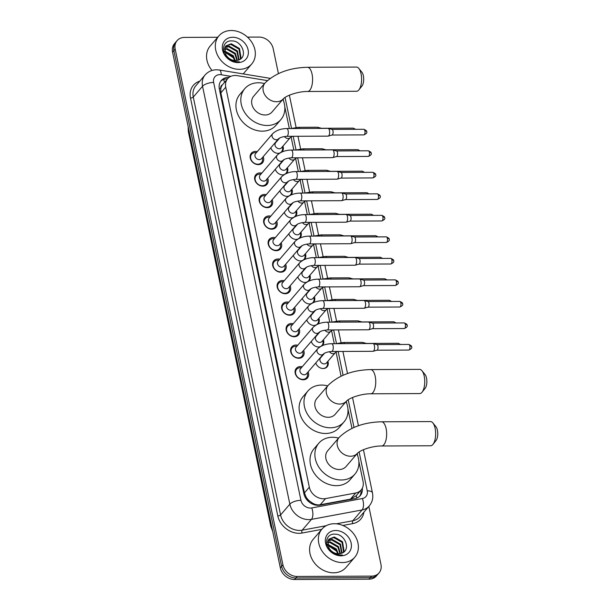 <?xml version="1.0" encoding="UTF-8"?>
<svg xmlns="http://www.w3.org/2000/svg" width="610" height="610" viewBox="0 0 610 610"><rect width="100%" height="100%" fill="white"/><g stroke="black" fill="none" stroke-linecap="round" stroke-linejoin="round"><path stroke-width="0.91" d="M321.584 356.171A6.916 5.643 -139.4 0 1 321.973 356.24M327.883 361.311A6.916 5.643 -139.4 0 1 327.135 366.816A6.916 5.643 -139.4 0 1 323.186 368.531A6.916 5.643 -139.4 0 1 315.774 362.942M317.086 334.661A6.916 5.643 -139.4 0 1 317.482 334.73M323.384 339.793A6.916 5.643 -139.4 0 1 322.644 345.306A6.916 5.643 -139.4 0 1 322.301 345.656M319.991 346.869A6.916 5.643 -139.4 0 1 318.694 347.014A6.916 5.643 -139.4 0 1 311.275 341.432M312.594 313.143A6.916 5.643 -139.4 0 1 312.983 313.212M318.893 318.275A6.916 5.643 -139.4 0 1 318.145 323.788A6.916 5.643 -139.4 0 1 317.802 324.146M315.5 325.351A6.916 5.643 -139.4 0 1 314.196 325.496A6.916 5.643 -139.4 0 1 306.784 319.914M308.096 291.626A6.916 5.643 -139.4 0 1 308.492 291.694M314.394 296.757A6.916 5.643 -139.4 0 1 313.654 302.27A6.916 5.643 -139.4 0 1 313.311 302.629M311.001 303.833A6.916 5.643 -139.4 0 1 309.705 303.986A6.916 5.643 -139.4 0 1 302.285 298.397M303.605 270.108A6.916 5.643 -139.4 0 1 303.993 270.177M309.903 275.247A6.916 5.643 -139.4 0 1 309.156 280.752A6.916 5.643 -139.4 0 1 308.812 281.111M306.51 282.323A6.916 5.643 -139.4 0 1 305.206 282.468A6.916 5.643 -139.4 0 1 297.794 276.879M299.106 248.598A6.916 5.643 -139.4 0 1 299.502 248.666M305.404 253.729A6.916 5.643 -139.4 0 1 304.664 259.242A6.916 5.643 -139.4 0 1 304.321 259.593M302.011 260.805A6.916 5.643 -139.4 0 1 300.715 260.95A6.916 5.643 -139.4 0 1 293.296 255.369M294.615 227.08A6.916 5.643 -139.4 0 1 295.004 227.149M300.913 232.212A6.916 5.643 -139.4 0 1 300.166 237.725A6.916 5.643 -139.4 0 1 299.823 238.083M297.52 239.288A6.916 5.643 -139.4 0 1 296.216 239.433A6.916 5.643 -139.4 0 1 288.804 233.851M290.116 205.562A6.916 5.643 -139.4 0 1 290.512 205.631M296.414 210.694A6.916 5.643 -139.4 0 1 295.675 216.207A6.916 5.643 -139.4 0 1 295.332 216.565M293.021 217.77A6.916 5.643 -139.4 0 1 291.725 217.922A6.916 5.643 -139.4 0 1 284.306 212.333M285.625 184.045A6.916 5.643 -139.4 0 1 286.014 184.113M291.923 189.184A6.916 5.643 -139.4 0 1 291.176 194.689A6.916 5.643 -139.4 0 1 290.833 195.047M288.53 196.26A6.916 5.643 -139.4 0 1 287.226 196.405A6.916 5.643 -139.4 0 1 279.815 190.816M281.126 162.527A6.916 5.643 -139.4 0 1 281.523 162.603M287.424 167.666A6.916 5.643 -139.4 0 1 286.685 173.179A6.916 5.643 -139.4 0 1 286.342 173.53M284.031 174.742A6.916 5.643 -139.4 0 1 282.735 174.887A6.916 5.643 -139.4 0 1 275.316 169.305M276.635 141.017A6.916 5.643 -139.4 0 1 277.024 141.085M282.933 146.148A6.916 5.643 -139.4 0 1 282.186 151.661A6.916 5.643 -139.4 0 1 281.843 152.02M279.54 153.224A6.916 5.643 -139.4 0 1 278.236 153.369A6.916 5.643 -139.4 0 1 270.825 147.788M308.134 371.841A7.358 6.001 -139.4 0 1 307.448 377.964A7.358 6.001 -139.4 0 1 303.246 379.786A7.358 6.001 -139.4 0 1 296.178 375.638A7.358 6.001 -139.4 0 1 296.285 368.387A7.358 6.001 -139.4 0 1 300.486 366.564A7.358 6.001 -139.4 0 1 302.232 366.778M303.643 350.323A7.358 6.001 -139.4 0 1 302.957 356.446A7.358 6.001 -139.4 0 1 298.755 358.268A7.358 6.001 -139.4 0 1 291.679 354.128A7.358 6.001 -139.4 0 1 291.793 346.869A7.358 6.001 -139.4 0 1 295.995 345.046A7.358 6.001 -139.4 0 1 297.741 345.26M299.144 328.813A7.358 6.001 -139.4 0 1 298.458 334.936A7.358 6.001 -139.4 0 1 294.256 336.75A7.358 6.001 -139.4 0 1 287.188 332.61A7.358 6.001 -139.4 0 1 287.295 325.351A7.358 6.001 -139.4 0 1 291.496 323.529A7.358 6.001 -139.4 0 1 293.242 323.742M294.653 307.295A7.358 6.001 -139.4 0 1 293.967 313.418A7.358 6.001 -139.4 0 1 289.765 315.24A7.358 6.001 -139.4 0 1 282.689 311.092A7.358 6.001 -139.4 0 1 282.804 303.833A7.358 6.001 -139.4 0 1 287.005 302.019A7.358 6.001 -139.4 0 1 288.751 302.224M290.154 285.777A7.358 6.001 -139.4 0 1 289.468 291.9A7.358 6.001 -139.4 0 1 285.267 293.723A7.358 6.001 -139.4 0 1 278.198 289.575A7.358 6.001 -139.4 0 1 278.305 282.323A7.358 6.001 -139.4 0 1 282.506 280.501A7.358 6.001 -139.4 0 1 284.252 280.714M285.663 264.26A7.358 6.001 -139.4 0 1 284.977 270.382A7.358 6.001 -139.4 0 1 280.775 272.205A7.358 6.001 -139.4 0 1 273.699 268.065A7.358 6.001 -139.4 0 1 273.814 260.805A7.358 6.001 -139.4 0 1 278.015 258.983A7.358 6.001 -139.4 0 1 279.761 259.197M281.164 242.742A7.358 6.001 -139.4 0 1 280.478 248.872A7.358 6.001 -139.4 0 1 276.277 250.687A7.358 6.001 -139.4 0 1 269.208 246.547A7.358 6.001 -139.4 0 1 269.315 239.288A7.358 6.001 -139.4 0 1 273.516 237.465A7.358 6.001 -139.4 0 1 275.262 237.679M276.673 221.232A7.358 6.001 -139.4 0 1 275.987 227.355A7.358 6.001 -139.4 0 1 271.785 229.177A7.358 6.001 -139.4 0 1 264.709 225.029A7.358 6.001 -139.4 0 1 264.824 217.77A7.358 6.001 -139.4 0 1 269.025 215.955A7.358 6.001 -139.4 0 1 270.771 216.161M272.174 199.714A7.358 6.001 -139.4 0 1 271.488 205.837A7.358 6.001 -139.4 0 1 267.287 207.659A7.358 6.001 -139.4 0 1 260.218 203.511A7.358 6.001 -139.4 0 1 260.325 196.26A7.358 6.001 -139.4 0 1 264.526 194.438A7.358 6.001 -139.4 0 1 266.273 194.651M267.683 178.196A7.358 6.001 -139.4 0 1 266.997 184.319A7.358 6.001 -139.4 0 1 262.796 186.141A7.358 6.001 -139.4 0 1 255.72 182.001A7.358 6.001 -139.4 0 1 255.834 174.742A7.358 6.001 -139.4 0 1 260.035 172.92A7.358 6.001 -139.4 0 1 261.781 173.133M263.185 156.678A7.358 6.001 -139.4 0 1 262.498 162.809A7.358 6.001 -139.4 0 1 258.297 164.624A7.358 6.001 -139.4 0 1 251.228 160.483A7.358 6.001 -139.4 0 1 251.335 153.224A7.358 6.001 -139.4 0 1 255.537 151.402A7.358 6.001 -139.4 0 1 257.283 151.615M267.355 80.596L237.16 75.64A12.962 10.584 40.6 0 0 235.086 75.472A12.962 10.584 40.6 0 0 227.683 78.682A12.962 10.584 40.6 0 0 225.753 87.177L309.323 487.192A12.962 10.584 40.6 0 0 325.526 498.599L355.744 492.979A12.962 10.584 40.6 0 0 361.143 489.96A12.962 10.584 40.6 0 0 363.064 481.465L358.848 461.29M309.285 500.825A12.962 10.584 -139.4 0 1 306.098 497.058L306.144 497.257A4.323 3.53 40.6 0 0 309.285 500.825L312.175 502.907C314.806 504.569 317.49 505.187 320.235 504.76L350.46 499.14L356.126 495.808L361.143 489.96M227.683 78.682L222.391 84.881A4.323 3.53 40.6 0 0 220.744 88.473A12.962 5.139 168.2 0 0 219.242 88.526M220.744 88.473L220.789 88.679A12.962 10.584 -139.4 0 1 222.391 84.881M220.789 88.679L220.866 92.88L304.436 492.888L306.098 497.058M357.704 455.777L357.231 453.512M351.97 428.327L347.944 409.089M346.793 403.584L346.32 401.319M341.059 376.134L336.049 352.123M334.288 343.697L331.55 330.612M329.789 322.179L327.059 309.095M325.298 300.661L322.56 287.577M320.799 279.144L318.069 266.059M316.308 257.633L313.57 244.549M311.809 236.116L309.079 223.031M307.318 214.598L304.581 201.513M302.819 193.08L300.089 179.996M298.328 171.562L295.591 158.486M293.829 150.052L291.1 136.968M289.338 128.535L284.794 106.78M283.642 101.275L283.17 99.003M368.837 506.437L380.953 564.425A12.962 10.584 -139.4 0 1 379.031 572.927A12.962 10.584 -139.4 0 1 371.627 576.13L297.131 576.465L295.827 577.983A12.962 10.584 -139.4 0 1 281.637 566.385L173.888 50.622A12.962 10.584 -139.4 0 1 175.81 42.128A12.962 10.584 -139.4 0 0 173.888 50.622L281.637 566.385A12.962 10.584 -139.4 0 0 295.827 577.983L370.323 577.647L295.827 577.983L294.531 579.5A12.962 10.584 -139.4 0 1 280.333 567.902L172.584 52.14A12.962 10.584 -139.4 0 1 174.506 43.645L177.113 40.611A12.962 10.584 -139.4 0 1 184.517 37.408L217.724 37.256M379.031 572.927L377.727 574.437A12.962 10.584 -139.4 0 1 370.323 577.647A12.962 10.584 -139.4 0 0 377.727 574.437L376.423 575.954A12.962 10.584 -139.4 0 1 369.019 579.164L294.531 579.5M229.146 77.325A12.962 10.584 40.6 0 0 228.666 77.317A12.962 10.584 40.6 0 0 221.262 80.528A12.962 10.584 40.6 0 0 219.341 89.022L303.879 493.703A12.962 10.584 40.6 0 0 320.082 505.118L354.837 498.652A12.962 10.584 40.6 0 0 360.236 495.633A12.962 10.584 40.6 0 0 362.325 488.175M220.652 81.321A12.962 10.584 -139.4 0 1 227.362 78.835A12.962 10.584 -139.4 0 1 227.545 78.835M247.477 37.118L259.006 37.073A12.962 10.584 -139.4 0 1 273.204 48.67L278.412 73.589M297.131 576.465A12.962 10.584 -139.4 0 1 282.933 564.868L175.184 49.113A12.962 10.584 -139.4 0 1 177.113 40.611M361.067 490.051A12.962 10.584 -139.4 0 1 359.542 496.349M239.387 69.334A21.609 17.637 -139.4 0 1 218.609 57.165A21.609 17.637 -139.4 0 1 218.937 35.845A21.609 17.637 -139.4 0 1 231.274 30.5A21.609 17.637 -139.4 0 1 252.052 42.669A21.609 17.637 -139.4 0 1 251.724 63.989A21.609 17.637 -139.4 0 1 239.387 69.334M212.028 70.463A21.609 17.637 -139.4 0 1 210.153 46.078L218.937 35.845M238.213 60.138C248.346 57.454 242.307 40.794 232.166 40.939C221.758 39.833 220.324 54.641 230.206 59.948L237.214 61.961L239.295 61.755L237.008 61.793C231.747 61.183 228.003 58.728 225.784 54.443A9.768 7.968 -139.4 0 0 235.536 60.588A9.768 7.968 -139.4 0 0 238.213 60.138M232.685 37.256A14.091 11.498 -139.4 0 1 248.11 49.86A14.091 11.498 -139.4 0 1 237.976 62.578A14.091 11.498 -139.4 0 1 222.551 49.974A14.091 11.498 -139.4 0 1 232.685 37.256M239.936 59.376L240.47 58.293L238.983 49.113L230.74 44.355L225.677 46.192M240.149 59.246L240.988 57.691L239.501 48.51L231.251 43.76L225.929 45.88L224.838 47.778L225.784 54.443M238.647 59.994L236.916 51.522L228.674 46.764L224.899 47.618M239.013 59.849L237.435 50.92L229.185 46.162L225.06 47.229M236.893 60.474L234.85 53.924L226.607 49.174L224.503 49.372M237.374 60.382L235.368 53.322L227.118 48.571L224.564 48.899M234.652 60.55L232.784 56.333L224.648 51.583M235.277 60.588L233.302 55.731L224.549 50.973M224.754 52.033L233.859 58.156M342.431 562.572A21.609 17.637 -139.4 0 1 321.645 550.403A21.609 17.637 -139.4 0 1 321.973 529.083A21.609 17.637 -139.4 0 1 334.318 523.731A21.609 17.637 -139.4 0 1 355.096 535.908A21.609 17.637 -139.4 0 1 354.768 557.227A21.609 17.637 -139.4 0 1 342.431 562.572M354.768 557.227L345.984 567.46A21.609 17.637 -139.4 0 1 333.647 572.805A21.609 17.637 -139.4 0 1 312.869 560.636A21.609 17.637 -139.4 0 1 313.197 539.316L321.973 529.083M341.257 553.377C351.39 550.685 345.351 534.032 335.21 534.177C324.802 533.071 323.361 547.871 333.251 553.186L340.258 555.192L342.34 554.986L340.052 555.024C334.791 554.414 331.047 551.966 328.82 547.681A9.768 7.968 -139.4 0 0 338.58 553.827A9.768 7.968 -139.4 0 0 341.257 553.377M335.729 530.494A14.091 11.498 -139.4 0 1 351.154 543.098A14.091 11.498 -139.4 0 1 341.02 555.817A14.091 11.498 -139.4 0 1 325.595 543.213A14.091 11.498 -139.4 0 1 335.729 530.494M342.98 552.614L343.514 551.524L342.027 542.351L333.777 537.593L328.721 539.423M343.194 552.485L344.032 550.921L342.538 541.749L334.295 536.991L328.965 539.118L327.883 541.017L328.82 547.681M341.691 553.232L339.961 544.753L331.71 540.003L327.944 540.849M342.058 553.079L340.479 544.15L332.229 539.4L328.104 540.468M339.938 553.712L337.894 547.162L329.644 542.404L327.547 542.61M340.418 553.621L338.413 546.56L330.162 541.802L327.6 542.13M337.696 553.788L335.828 549.564L327.692 544.814M338.314 553.819L336.346 548.97L327.585 544.212M327.799 545.271L336.903 551.387M358.817 68.427L361.913 72.247A7.777 3.271 89.7 0 1 363.354 75.731A7.777 3.271 89.7 0 1 361.974 86.025L358.916 89.868A12.101 5.086 -90.3 0 0 361.059 73.856A12.101 5.086 -90.3 0 0 358.817 68.427A12.101 5.086 -90.3 0 0 356.454 67.062L307.44 67.283A12.101 5.086 89.7 0 1 312.053 74.077A12.101 5.086 89.7 0 1 307.554 91.485L356.56 91.264A12.101 5.086 -90.3 0 0 358.916 89.868M283.398 98.736A12.101 9.874 40.6 0 1 276.49 101.733A12.101 9.874 40.6 0 1 263.238 90.905A12.101 9.874 40.6 0 1 265.037 82.975L253.653 96.243A12.101 9.874 40.6 0 0 253.47 108.183A12.101 9.874 40.6 0 0 265.106 115A12.101 9.874 40.6 0 0 272.014 112.004L283.398 98.736C286.776 95.206 299.037 91.332 307.554 91.485M282.887 99.331A23.767 19.398 -139.4 0 1 280.867 119.598A23.767 19.398 -139.4 0 1 267.294 125.485A23.767 19.398 -139.4 0 1 244.435 112.095A23.767 19.398 -139.4 0 1 244.793 88.641A23.767 19.398 -139.4 0 1 258.373 82.762A23.767 19.398 -139.4 0 1 264.526 83.57M280.867 119.598L275.987 125.286A23.767 19.398 -139.4 0 1 262.414 131.165A23.767 19.398 -139.4 0 1 239.555 117.776A23.767 19.398 -139.4 0 1 239.913 94.329L244.793 88.641M421.975 370.735L425.071 374.555A7.777 3.271 89.7 0 1 426.512 378.04A7.777 3.271 89.7 0 1 425.132 388.341L422.067 392.184A12.101 5.086 -90.3 0 0 424.217 376.164A12.101 5.086 -90.3 0 0 421.975 370.735A12.101 5.086 -90.3 0 0 419.604 369.37L370.598 369.591A12.101 5.086 89.7 0 1 375.211 376.385A12.101 5.086 89.7 0 1 370.705 393.793L419.718 393.572A12.101 5.086 -90.3 0 0 422.067 392.184M346.556 401.045A12.101 9.874 40.6 0 1 339.64 404.041A12.101 9.874 40.6 0 1 326.396 393.214A12.101 9.874 40.6 0 1 328.188 385.284L316.803 398.551A12.101 9.874 40.6 0 0 316.62 410.492A12.101 9.874 40.6 0 0 328.256 417.309A12.101 9.874 40.6 0 0 335.172 414.312L346.556 401.045C349.934 397.514 362.195 393.648 370.705 393.793M346.045 401.639A23.767 19.398 -139.4 0 1 344.025 421.914A23.767 19.398 -139.4 0 1 330.452 427.793A23.767 19.398 -139.4 0 1 307.592 414.404A23.767 19.398 -139.4 0 1 307.951 390.957A23.767 19.398 -139.4 0 1 321.523 385.07A23.767 19.398 -139.4 0 1 327.677 385.886M344.025 421.914L339.145 427.595A23.767 19.398 -139.4 0 1 325.572 433.481A23.767 19.398 -139.4 0 1 302.712 420.092A23.767 19.398 -139.4 0 1 303.071 396.637L307.951 390.957M432.879 422.936L435.975 426.748A7.777 3.271 89.7 0 1 437.416 430.241A7.777 3.271 89.7 0 1 436.036 440.534L432.97 444.377A12.101 5.086 -90.3 0 0 435.121 428.365A12.101 5.086 -90.3 0 0 432.879 422.936A12.101 5.086 -90.3 0 0 430.515 421.571L381.502 421.792A12.101 5.086 89.7 0 1 386.115 428.586A12.101 5.086 89.7 0 1 381.616 445.986L430.622 445.765A12.101 5.086 -90.3 0 0 432.97 444.377M357.46 453.245A12.101 9.874 40.6 0 1 350.552 456.242A12.101 9.874 40.6 0 1 337.299 445.414A12.101 9.874 40.6 0 1 339.091 437.484L327.707 450.752A12.101 9.874 40.6 0 0 327.524 462.685A12.101 9.874 40.6 0 0 339.168 469.502A12.101 9.874 40.6 0 0 346.076 466.513L357.46 453.245C360.838 449.715 373.099 445.841 381.616 445.986M356.949 453.84A23.767 19.398 -139.4 0 1 354.928 474.107A23.767 19.398 -139.4 0 1 341.356 479.994A23.767 19.398 -139.4 0 1 318.496 466.604A23.767 19.398 -139.4 0 1 318.855 443.15A23.767 19.398 -139.4 0 1 332.427 437.271A23.767 19.398 -139.4 0 1 338.58 438.079M354.928 474.107L350.048 479.796A23.767 19.398 -139.4 0 1 336.476 485.674A23.767 19.398 -139.4 0 1 313.616 472.285A23.767 19.398 -139.4 0 1 313.975 448.838L318.855 443.15M255.704 152.576A6.481 5.292 40.6 0 0 255.544 152.569A6.481 5.292 40.6 0 0 255.376 152.569A6.481 5.292 40.6 0 0 251.671 154.17A6.481 5.292 40.6 0 0 251.579 160.567A6.481 5.292 40.6 0 0 257.809 164.22A6.481 5.292 40.6 0 0 261.515 162.618A6.481 5.292 40.6 0 0 262.506 158.547L262.353 157.654M255.59 153.59A3.889 3.172 40.6 0 0 255.537 157.426A3.889 3.172 40.6 0 0 259.273 159.614A3.889 3.172 40.6 0 0 261.499 158.653L278.541 138.79A3.889 3.172 40.6 0 1 276.315 139.759A3.889 3.172 40.6 0 1 272.113 136.495A3.889 3.172 40.6 0 1 272.639 133.727L255.59 153.59M286.7 136.327A3.889 1.639 89.7 0 0 288.187 130.952A3.889 1.639 89.7 0 0 288.149 130.731A3.889 1.639 89.7 0 0 286.662 128.55L327.989 128.359A3.889 1.639 89.7 0 1 328.18 128.382A3.889 1.639 89.7 0 1 329.469 130.548A3.889 1.639 89.7 0 1 328.737 135.748A3.889 1.639 89.7 0 1 328.21 136.114A3.889 1.639 89.7 0 1 328.02 136.137L286.7 136.327C282.743 136.663 280.02 137.486 278.541 138.79M331.916 129.427A2.806 1.182 89.7 0 1 332.053 129.442A2.806 1.182 89.7 0 1 332.984 130.998A2.806 1.182 89.7 0 1 332.458 134.757A2.806 1.182 89.7 0 1 332.076 135.024A2.806 1.182 89.7 0 1 331.939 135.039M260.203 174.094A6.481 5.292 40.6 0 0 260.035 174.086A6.481 5.292 40.6 0 0 259.868 174.086A6.481 5.292 40.6 0 0 256.169 175.688A6.481 5.292 40.6 0 0 256.07 182.085A6.481 5.292 40.6 0 0 262.308 185.737A6.481 5.292 40.6 0 0 266.006 184.128A6.481 5.292 40.6 0 0 267.005 180.064L266.844 179.172M260.089 175.1A3.889 3.172 40.6 0 0 260.028 178.944A3.889 3.172 40.6 0 0 263.772 181.132A3.889 3.172 40.6 0 0 265.99 180.171L283.032 160.308A3.889 3.172 40.6 0 1 280.813 161.269A3.889 3.172 40.6 0 1 276.604 158.013A3.889 3.172 40.6 0 1 277.131 155.245L260.089 175.1M291.191 157.837A3.889 1.639 89.7 0 0 292.686 152.47A3.889 1.639 89.7 0 0 292.64 152.248A3.889 1.639 89.7 0 0 291.161 150.06L332.481 149.877A3.889 1.639 89.7 0 1 332.671 149.9A3.889 1.639 89.7 0 1 333.967 152.058A3.889 1.639 89.7 0 1 333.228 157.258A3.889 1.639 89.7 0 1 332.709 157.624A3.889 1.639 89.7 0 1 332.519 157.654L291.191 157.837C287.234 158.181 284.512 159.004 283.032 160.308M336.407 150.937A2.806 1.182 89.7 0 1 336.545 150.96A2.806 1.182 89.7 0 1 337.475 152.515A2.806 1.182 89.7 0 1 336.949 156.274A2.806 1.182 89.7 0 1 336.567 156.534A2.806 1.182 89.7 0 1 336.438 156.556M264.694 195.612A6.481 5.292 40.6 0 0 264.534 195.604A6.481 5.292 40.6 0 0 264.366 195.604A6.481 5.292 40.6 0 0 260.661 197.205A6.481 5.292 40.6 0 0 260.569 203.603A6.481 5.292 40.6 0 0 266.799 207.255A6.481 5.292 40.6 0 0 270.504 205.646A6.481 5.292 40.6 0 0 271.496 201.582L271.343 200.69M264.58 196.618A3.889 3.172 40.6 0 0 264.526 200.454A3.889 3.172 40.6 0 0 268.263 202.65A3.889 3.172 40.6 0 0 270.489 201.689L287.531 181.826A3.889 3.172 40.6 0 1 285.305 182.786A3.889 3.172 40.6 0 1 281.103 179.531A3.889 3.172 40.6 0 1 281.629 176.763L264.58 196.618M295.69 179.355A3.889 1.639 89.7 0 0 297.177 173.987A3.889 1.639 89.7 0 0 297.139 173.758A3.889 1.639 89.7 0 0 295.652 171.578L336.979 171.395A3.889 1.639 89.7 0 1 337.17 171.418A3.889 1.639 89.7 0 1 338.458 173.575A3.889 1.639 89.7 0 1 337.726 178.776A3.889 1.639 89.7 0 1 337.2 179.142A3.889 1.639 89.7 0 1 337.01 179.172L295.69 179.355C291.733 179.698 289.01 180.514 287.531 181.826M340.906 172.455A2.806 1.182 89.7 0 1 341.043 172.47A2.806 1.182 89.7 0 1 341.974 174.033A2.806 1.182 89.7 0 1 341.447 177.784A2.806 1.182 89.7 0 1 341.066 178.051A2.806 1.182 89.7 0 1 340.929 178.074M269.193 217.122A6.481 5.292 40.6 0 0 269.025 217.122A6.481 5.292 40.6 0 0 268.858 217.114A6.481 5.292 40.6 0 0 265.159 218.723A6.481 5.292 40.6 0 0 265.06 225.113A6.481 5.292 40.6 0 0 271.298 228.765A6.481 5.292 40.6 0 0 274.996 227.164A6.481 5.292 40.6 0 0 275.994 223.1L275.834 222.208M269.079 218.136A3.889 3.172 40.6 0 0 269.018 221.971A3.889 3.172 40.6 0 0 272.762 224.167A3.889 3.172 40.6 0 0 274.98 223.199L292.022 203.344A3.889 3.172 40.6 0 1 289.803 204.304A3.889 3.172 40.6 0 1 285.594 201.041A3.889 3.172 40.6 0 1 286.12 198.273L269.079 218.136M300.181 200.873A3.889 1.639 89.7 0 0 301.675 195.497A3.889 1.639 89.7 0 0 301.63 195.276A3.889 1.639 89.7 0 0 300.15 193.095L341.47 192.905A3.889 1.639 89.7 0 1 341.661 192.935A3.889 1.639 89.7 0 1 342.957 195.093A3.889 1.639 89.7 0 1 342.218 200.293A3.889 1.639 89.7 0 1 341.699 200.66A3.889 1.639 89.7 0 1 341.508 200.69L300.181 200.873C296.224 201.208 293.502 202.032 292.022 203.344M345.397 193.972A2.806 1.182 89.7 0 1 345.534 193.988A2.806 1.182 89.7 0 1 346.465 195.551A2.806 1.182 89.7 0 1 345.939 199.302A2.806 1.182 89.7 0 1 345.557 199.569A2.806 1.182 89.7 0 1 345.428 199.592M273.684 238.64A6.481 5.292 40.6 0 0 273.524 238.632A6.481 5.292 40.6 0 0 273.356 238.632A6.481 5.292 40.6 0 0 269.65 240.233A6.481 5.292 40.6 0 0 269.559 246.631A6.481 5.292 40.6 0 0 275.789 250.283A6.481 5.292 40.6 0 0 279.494 248.682A6.481 5.292 40.6 0 0 280.486 244.61L280.333 243.718M273.57 239.654A3.889 3.172 40.6 0 0 273.516 243.489A3.889 3.172 40.6 0 0 277.253 245.677A3.889 3.172 40.6 0 0 279.479 244.717L296.521 224.861A3.889 3.172 40.6 0 1 294.294 225.822A3.889 3.172 40.6 0 1 290.093 222.558A3.889 3.172 40.6 0 1 290.619 219.791L273.57 239.654M304.68 222.391A3.889 1.639 89.7 0 0 306.167 217.015A3.889 1.639 89.7 0 0 306.128 216.794A3.889 1.639 89.7 0 0 304.642 214.613L345.969 214.423A3.889 1.639 89.7 0 1 346.16 214.445A3.889 1.639 89.7 0 1 347.448 216.611A3.889 1.639 89.7 0 1 346.716 221.811A3.889 1.639 89.7 0 1 346.19 222.177A3.889 1.639 89.7 0 1 346 222.2L304.68 222.391C300.722 222.726 298 223.55 296.521 224.861M349.896 215.49A2.806 1.182 89.7 0 1 350.033 215.505A2.806 1.182 89.7 0 1 350.963 217.061A2.806 1.182 89.7 0 1 350.437 220.82A2.806 1.182 89.7 0 1 350.056 221.087A2.806 1.182 89.7 0 1 349.919 221.102M278.183 260.157A6.481 5.292 40.6 0 0 278.015 260.15A6.481 5.292 40.6 0 0 277.847 260.15A6.481 5.292 40.6 0 0 274.149 261.751A6.481 5.292 40.6 0 0 274.05 268.148A6.481 5.292 40.6 0 0 280.287 271.801A6.481 5.292 40.6 0 0 283.986 270.192A6.481 5.292 40.6 0 0 284.984 266.128L284.824 265.236M278.068 261.164A3.889 3.172 40.6 0 0 278.007 265.007A3.889 3.172 40.6 0 0 281.751 267.195A3.889 3.172 40.6 0 0 283.97 266.235L301.012 246.371A3.889 3.172 40.6 0 1 298.793 247.332A3.889 3.172 40.6 0 1 294.584 244.076A3.889 3.172 40.6 0 1 295.11 241.308L278.068 261.164M309.171 243.901A3.889 1.639 89.7 0 0 310.665 238.533A3.889 1.639 89.7 0 0 310.62 238.312A3.889 1.639 89.7 0 0 309.14 236.123L350.46 235.94A3.889 1.639 89.7 0 1 350.651 235.963A3.889 1.639 89.7 0 1 351.947 238.121A3.889 1.639 89.7 0 1 351.207 243.321A3.889 1.639 89.7 0 1 350.689 243.695A3.889 1.639 89.7 0 1 350.498 243.718L309.171 243.901C305.213 244.244 302.491 245.067 301.012 246.371M354.387 237A2.806 1.182 89.7 0 1 354.524 237.023A2.806 1.182 89.7 0 1 355.455 238.579A2.806 1.182 89.7 0 1 354.928 242.338A2.806 1.182 89.7 0 1 354.547 242.597A2.806 1.182 89.7 0 1 354.418 242.62M282.674 281.675A6.481 5.292 40.6 0 0 282.514 281.667A6.481 5.292 40.6 0 0 282.346 281.667A6.481 5.292 40.6 0 0 278.64 283.269A6.481 5.292 40.6 0 0 278.549 289.666A6.481 5.292 40.6 0 0 284.779 293.318A6.481 5.292 40.6 0 0 288.484 291.71A6.481 5.292 40.6 0 0 289.475 287.645L289.323 286.753M282.56 282.682A3.889 3.172 40.6 0 0 282.506 286.517A3.889 3.172 40.6 0 0 286.242 288.713A3.889 3.172 40.6 0 0 288.469 287.752L305.511 267.889A3.889 3.172 40.6 0 1 303.284 268.85A3.889 3.172 40.6 0 1 299.083 265.594A3.889 3.172 40.6 0 1 299.609 262.826L282.56 282.682M313.67 265.419A3.889 1.639 89.7 0 0 315.156 260.051A3.889 1.639 89.7 0 0 315.118 259.822A3.889 1.639 89.7 0 0 313.631 257.641L354.959 257.458A3.889 1.639 89.7 0 1 355.15 257.481A3.889 1.639 89.7 0 1 356.438 259.639A3.889 1.639 89.7 0 1 355.706 264.839A3.889 1.639 89.7 0 1 355.18 265.205A3.889 1.639 89.7 0 1 354.989 265.236L313.67 265.419C309.712 265.762 306.99 266.585 305.511 267.889M358.886 258.518A2.806 1.182 89.7 0 1 359.023 258.533A2.806 1.182 89.7 0 1 359.953 260.096A2.806 1.182 89.7 0 1 359.427 263.856A2.806 1.182 89.7 0 1 359.046 264.115A2.806 1.182 89.7 0 1 358.909 264.138M287.173 303.185A6.481 5.292 40.6 0 0 287.005 303.185A6.481 5.292 40.6 0 0 286.837 303.178A6.481 5.292 40.6 0 0 283.139 304.786A6.481 5.292 40.6 0 0 283.04 311.176A6.481 5.292 40.6 0 0 289.277 314.829A6.481 5.292 40.6 0 0 292.975 313.227A6.481 5.292 40.6 0 0 293.974 309.163L293.814 308.271M287.058 304.199A3.889 3.172 40.6 0 0 286.997 308.035A3.889 3.172 40.6 0 0 290.741 310.231A3.889 3.172 40.6 0 0 292.96 309.262L310.002 289.407A3.889 3.172 40.6 0 1 307.783 290.368A3.889 3.172 40.6 0 1 303.574 287.104A3.889 3.172 40.6 0 1 304.1 284.336L287.058 304.199M318.161 286.936A3.889 1.639 89.7 0 0 319.655 281.561A3.889 1.639 89.7 0 0 319.61 281.34A3.889 1.639 89.7 0 0 318.13 279.159L359.45 278.968A3.889 1.639 89.7 0 1 359.641 278.999A3.889 1.639 89.7 0 1 360.937 281.157A3.889 1.639 89.7 0 1 360.197 286.357A3.889 1.639 89.7 0 1 359.679 286.723A3.889 1.639 89.7 0 1 359.488 286.753L318.161 286.936C314.203 287.272 311.481 288.095 310.002 289.407M363.377 280.036A2.806 1.182 89.7 0 1 363.514 280.051A2.806 1.182 89.7 0 1 364.444 281.614A2.806 1.182 89.7 0 1 363.918 285.366A2.806 1.182 89.7 0 1 363.537 285.632A2.806 1.182 89.7 0 1 363.4 285.655M291.664 324.703A6.481 5.292 40.6 0 0 291.504 324.695A6.481 5.292 40.6 0 0 291.336 324.695A6.481 5.292 40.6 0 0 287.63 326.297A6.481 5.292 40.6 0 0 287.539 332.694A6.481 5.292 40.6 0 0 293.768 336.346A6.481 5.292 40.6 0 0 297.474 334.745A6.481 5.292 40.6 0 0 298.465 330.673L298.313 329.781M291.549 325.717A3.889 3.172 40.6 0 0 291.496 329.552A3.889 3.172 40.6 0 0 295.232 331.741A3.889 3.172 40.6 0 0 297.459 330.78L314.501 310.925A3.889 3.172 40.6 0 1 312.274 311.885A3.889 3.172 40.6 0 1 308.073 308.622A3.889 3.172 40.6 0 1 308.599 305.854L291.549 325.717M322.659 308.454A3.889 1.639 89.7 0 0 324.146 303.079A3.889 1.639 89.7 0 0 324.108 302.857A3.889 1.639 89.7 0 0 322.621 300.677L363.949 300.486A3.889 1.639 89.7 0 1 364.139 300.517A3.889 1.639 89.7 0 1 365.428 302.674A3.889 1.639 89.7 0 1 364.696 307.875A3.889 1.639 89.7 0 1 364.17 308.241A3.889 1.639 89.7 0 1 363.979 308.263L322.659 308.454C318.702 308.79 315.98 309.613 314.501 310.925M367.876 301.553A2.806 1.182 89.7 0 1 368.013 301.569A2.806 1.182 89.7 0 1 368.943 303.124A2.806 1.182 89.7 0 1 368.409 306.883A2.806 1.182 89.7 0 1 368.036 307.15A2.806 1.182 89.7 0 1 367.899 307.165M296.163 346.221A6.481 5.292 40.6 0 0 295.995 346.213A6.481 5.292 40.6 0 0 295.827 346.213A6.481 5.292 40.6 0 0 292.129 347.814A6.481 5.292 40.6 0 0 292.03 354.212A6.481 5.292 40.6 0 0 298.267 357.864A6.481 5.292 40.6 0 0 301.965 356.263A6.481 5.292 40.6 0 0 302.964 352.191L302.804 351.299M296.048 347.227A3.889 3.172 40.6 0 0 295.987 351.07A3.889 3.172 40.6 0 0 299.731 353.259A3.889 3.172 40.6 0 0 301.95 352.298L318.992 332.435A3.889 3.172 40.6 0 1 316.773 333.403A3.889 3.172 40.6 0 1 312.564 330.14A3.889 3.172 40.6 0 1 313.09 327.372L296.048 347.227M327.151 329.972A3.889 1.639 89.7 0 0 328.645 324.596A3.889 1.639 89.7 0 0 328.599 324.375A3.889 1.639 89.7 0 0 327.12 322.187L368.44 322.004A3.889 1.639 89.7 0 1 368.631 322.027A3.889 1.639 89.7 0 1 369.927 324.185A3.889 1.639 89.7 0 1 369.187 329.385A3.889 1.639 89.7 0 1 368.669 329.758A3.889 1.639 89.7 0 1 368.478 329.781L327.151 329.972C323.193 330.307 320.471 331.131 318.992 332.435M372.367 323.064A2.806 1.182 89.7 0 1 372.504 323.087A2.806 1.182 89.7 0 1 373.434 324.642A2.806 1.182 89.7 0 1 372.908 328.401A2.806 1.182 89.7 0 1 372.527 328.668A2.806 1.182 89.7 0 1 372.39 328.683M300.654 367.738A6.481 5.292 40.6 0 0 300.494 367.731A6.481 5.292 40.6 0 0 300.326 367.731A6.481 5.292 40.6 0 0 296.62 369.332A6.481 5.292 40.6 0 0 296.529 375.729A6.481 5.292 40.6 0 0 302.758 379.382A6.481 5.292 40.6 0 0 306.464 377.773A6.481 5.292 40.6 0 0 307.455 373.709L307.303 372.817M300.539 368.745A3.889 3.172 40.6 0 0 300.486 372.58A3.889 3.172 40.6 0 0 304.222 374.776A3.889 3.172 40.6 0 0 306.449 373.816L323.491 353.952A3.889 3.172 40.6 0 1 321.264 354.913A3.889 3.172 40.6 0 1 317.063 351.657A3.889 3.172 40.6 0 1 317.589 348.889L300.539 368.745M331.649 351.482A3.889 1.639 89.7 0 0 333.136 346.114A3.889 1.639 89.7 0 0 333.098 345.893A3.889 1.639 89.7 0 0 331.611 343.704L372.939 343.521A3.889 1.639 89.7 0 1 373.129 343.544A3.889 1.639 89.7 0 1 374.418 345.702A3.889 1.639 89.7 0 1 373.686 350.902A3.889 1.639 89.7 0 1 373.16 351.268A3.889 1.639 89.7 0 1 372.969 351.299L331.649 351.482C327.692 351.825 324.97 352.649 323.491 353.952M376.866 344.581A2.806 1.182 89.7 0 1 377.003 344.597A2.806 1.182 89.7 0 1 377.933 346.16A2.806 1.182 89.7 0 1 377.399 349.919A2.806 1.182 89.7 0 1 377.026 350.178A2.806 1.182 89.7 0 1 376.888 350.201M279.662 138.012L275.613 142.732A3.889 3.172 40.6 0 0 275.56 146.568A3.889 3.172 40.6 0 0 279.296 148.756A3.889 3.172 40.6 0 0 281.515 147.795L290.299 137.563A3.889 3.172 40.6 0 1 288.08 138.523A3.889 3.172 40.6 0 1 284.451 136.51M277.855 153.362A6.481 5.292 40.6 0 0 281.53 151.76A6.481 5.292 40.6 0 0 282.529 147.689L282.369 146.797M299.601 128.489A3.889 1.639 89.7 0 0 298.427 127.315L317.482 127.231A3.889 1.639 89.7 0 1 317.673 127.254A3.889 1.639 89.7 0 1 318.656 128.405M284.153 159.53L280.112 164.243A3.889 3.172 40.6 0 0 280.051 168.085A3.889 3.172 40.6 0 0 283.795 170.274A3.889 3.172 40.6 0 0 286.014 169.313L294.798 159.08A3.889 3.172 40.6 0 1 292.571 160.041A3.889 3.172 40.6 0 1 288.949 158.028M282.354 174.879A6.481 5.292 40.6 0 0 286.029 173.27A6.481 5.292 40.6 0 0 287.028 169.206L286.868 168.314M304.1 150.007A3.889 1.639 89.7 0 0 302.918 148.832L321.973 148.749A3.889 1.639 89.7 0 1 322.164 148.771A3.889 1.639 89.7 0 1 323.155 149.915M288.652 181.048L284.603 185.76A3.889 3.172 40.6 0 0 284.55 189.596A3.889 3.172 40.6 0 0 288.286 191.792A3.889 3.172 40.6 0 0 290.505 190.823L299.289 180.59A3.889 3.172 40.6 0 1 297.07 181.559A3.889 3.172 40.6 0 1 293.44 179.546M286.845 196.397A6.481 5.292 40.6 0 0 290.52 194.788A6.481 5.292 40.6 0 0 291.519 190.724L291.359 189.832M308.591 171.517A3.889 1.639 89.7 0 0 307.417 170.35L326.472 170.259A3.889 1.639 89.7 0 1 326.663 170.289A3.889 1.639 89.7 0 1 327.646 171.433M293.143 202.566L289.102 207.278A3.889 3.172 40.6 0 0 289.041 211.113A3.889 3.172 40.6 0 0 292.785 213.302A3.889 3.172 40.6 0 0 295.004 212.341L303.788 202.108A3.889 3.172 40.6 0 1 301.561 203.069A3.889 3.172 40.6 0 1 297.939 201.056M291.344 217.907A6.481 5.292 40.6 0 0 295.019 216.306A6.481 5.292 40.6 0 0 296.018 212.234L295.858 211.35M313.09 193.034A3.889 1.639 89.7 0 0 311.908 191.86L330.963 191.776A3.889 1.639 89.7 0 1 331.154 191.799A3.889 1.639 89.7 0 1 332.145 192.951M297.642 224.076L293.593 228.796A3.889 3.172 40.6 0 0 293.54 232.631A3.889 3.172 40.6 0 0 297.276 234.819A3.889 3.172 40.6 0 0 299.495 233.859L308.279 223.626A3.889 3.172 40.6 0 1 306.06 224.587A3.889 3.172 40.6 0 1 302.43 222.574M295.835 239.425A6.481 5.292 40.6 0 0 299.51 237.824A6.481 5.292 40.6 0 0 300.509 233.752L300.349 232.86M317.581 214.552A3.889 1.639 89.7 0 0 316.407 213.378L335.462 213.294A3.889 1.639 89.7 0 1 335.645 213.317A3.889 1.639 89.7 0 1 336.636 214.468M302.133 245.594L298.092 250.306A3.889 3.172 40.6 0 0 298.031 254.149A3.889 3.172 40.6 0 0 301.775 256.337A3.889 3.172 40.6 0 0 303.993 255.376L312.777 245.144A3.889 3.172 40.6 0 1 310.551 246.104A3.889 3.172 40.6 0 1 306.929 244.091M300.333 260.943A6.481 5.292 40.6 0 0 304.009 259.334A6.481 5.292 40.6 0 0 305.008 255.27L304.847 254.378M322.08 236.07A3.889 1.639 89.7 0 0 320.898 234.896L339.953 234.812A3.889 1.639 89.7 0 1 340.144 234.835A3.889 1.639 89.7 0 1 341.135 235.978M306.632 267.111L302.583 271.824A3.889 3.172 40.6 0 0 302.529 275.659A3.889 3.172 40.6 0 0 306.266 277.855A3.889 3.172 40.6 0 0 308.485 276.894L317.269 266.654A3.889 3.172 40.6 0 1 315.05 267.622A3.889 3.172 40.6 0 1 311.42 265.609M304.825 282.46A6.481 5.292 40.6 0 0 308.5 280.852A6.481 5.292 40.6 0 0 309.499 276.787L309.339 275.895M326.571 257.58A3.889 1.639 89.7 0 0 325.397 256.413L344.452 256.322A3.889 1.639 89.7 0 1 344.635 256.352A3.889 1.639 89.7 0 1 345.626 257.496M311.123 288.629L307.082 293.341A3.889 3.172 40.6 0 0 307.021 297.177A3.889 3.172 40.6 0 0 310.764 299.373A3.889 3.172 40.6 0 0 312.983 298.404L321.767 288.172A3.889 3.172 40.6 0 1 319.541 289.132A3.889 3.172 40.6 0 1 315.919 287.119M309.323 303.971A6.481 5.292 40.6 0 0 312.999 302.369A6.481 5.292 40.6 0 0 313.998 298.305L313.837 297.413M331.07 279.098A3.889 1.639 89.7 0 0 329.888 277.924L348.943 277.84A3.889 1.639 89.7 0 1 349.133 277.863A3.889 1.639 89.7 0 1 350.125 279.014M315.622 310.139L311.573 314.859A3.889 3.172 40.6 0 0 311.512 318.694A3.889 3.172 40.6 0 0 315.256 320.883A3.889 3.172 40.6 0 0 317.474 319.922L326.258 309.689A3.889 3.172 40.6 0 1 324.04 310.65A3.889 3.172 40.6 0 1 320.41 308.637M313.815 325.488A6.481 5.292 40.6 0 0 317.49 323.887A6.481 5.292 40.6 0 0 318.489 319.815L318.329 318.923M335.561 300.616A3.889 1.639 89.7 0 0 334.387 299.441L353.442 299.358A3.889 1.639 89.7 0 1 353.625 299.38A3.889 1.639 89.7 0 1 354.616 300.532M320.113 331.657L316.071 336.369A3.889 3.172 40.6 0 0 316.01 340.212A3.889 3.172 40.6 0 0 319.754 342.401A3.889 3.172 40.6 0 0 321.973 341.44L330.757 331.207A3.889 3.172 40.6 0 1 328.531 332.168A3.889 3.172 40.6 0 1 324.909 330.155M318.313 347.006A6.481 5.292 40.6 0 0 321.988 345.397A6.481 5.292 40.6 0 0 322.987 341.333L322.827 340.441M340.06 322.133A3.889 1.639 89.7 0 0 338.878 320.959L357.933 320.875A3.889 1.639 89.7 0 1 358.123 320.898A3.889 1.639 89.7 0 1 359.115 322.042M324.611 353.175L320.563 357.887A3.889 3.172 40.6 0 0 320.502 361.722A3.889 3.172 40.6 0 0 324.245 363.918A3.889 3.172 40.6 0 0 326.464 362.958L335.248 352.725A3.889 3.172 40.6 0 1 333.029 353.686A3.889 3.172 40.6 0 1 329.4 351.673M322.804 368.524A6.481 5.292 40.6 0 0 326.48 366.915A6.481 5.292 40.6 0 0 327.478 362.851L327.318 361.959M344.551 343.643A3.889 1.639 89.7 0 0 343.377 342.477L362.431 342.385A3.889 1.639 89.7 0 1 362.614 342.416A3.889 1.639 89.7 0 1 363.606 343.56M312.488 504.066A12.962 6.26 -100.5 0 0 312.175 502.907M224.388 82.518A12.962 4.476 -80.7 0 0 223.656 79.491M356.751 498.103A12.962 6.26 -100.5 0 0 356.248 495.671M306.144 497.257A12.962 5.139 168.2 0 0 305.198 497.28M220.866 92.88L225.753 87.177M350.46 499.14L355.744 492.979M320.235 504.76L325.526 498.599M304.436 492.888L309.323 487.192M272.708 531.401L270.802 526.377A15.128 5.993 -11.8 0 1 271.221 524.28M188.787 129.694A15.128 5.993 168.2 0 0 188.368 131.783L188.109 126.453M280.333 567.902L282.933 564.868M172.584 52.14L175.184 49.113M369.019 579.164L371.627 576.13M230.885 76.326L221.247 74.748A8.639 7.053 40.6 0 0 219.867 74.633A8.639 7.053 40.6 0 0 213.645 82.442L300.943 500.33A8.639 7.053 40.6 0 0 310.414 508.061A8.639 7.053 40.6 0 0 311.748 507.939L362.37 498.522A8.639 7.053 40.6 0 0 367.25 490.844L359.122 451.934M362.37 498.522A8.639 4.171 -100.5 0 1 362.073 509.96L352.801 520.757A17.286 14.106 40.6 0 0 359.999 516.731L369.271 505.926A17.286 14.106 -139.4 0 1 362.073 509.96L311.458 519.369A17.286 14.106 -139.4 0 1 308.782 519.621A17.286 14.106 -139.4 0 1 289.849 504.157L202.55 86.262A17.286 14.106 -139.4 0 1 205.112 74.938L195.848 85.735A17.286 14.106 40.6 0 0 193.278 97.066L280.585 514.954A17.286 14.106 40.6 0 0 299.51 530.418A17.286 14.106 40.6 0 0 302.186 530.174L326.19 525.706M321.714 529.381L302.11 533.033A19.444 15.868 -139.4 0 1 277.809 515.915L190.511 98.019A2.158 0.854 168.2 0 0 193.278 97.066L202.55 86.262A8.639 3.424 -11.8 0 1 213.645 82.442M302.11 533.033A2.158 1.045 79.5 0 1 302.186 530.174L311.458 519.369A8.639 4.171 -100.5 0 0 311.748 507.939M190.511 98.019A19.444 15.868 -139.4 0 1 199.767 81.168M363.926 512.156A19.444 15.868 -139.4 0 1 352.733 523.616L342.835 525.454M300.943 500.33A8.639 3.424 -11.8 0 0 289.849 504.157L280.585 514.954A2.158 0.854 168.2 0 1 277.809 515.915M336.316 523.822L352.801 520.757A2.158 1.045 79.5 0 0 352.733 523.616M353.998 427.427L348.219 399.741M343.094 375.234L338.131 351.452M336.476 343.544L333.632 329.941M331.985 322.027L329.141 308.424M327.486 300.517L324.642 286.906M322.995 278.999L320.151 265.388M318.496 257.481L315.652 243.878M314.005 235.963L311.161 222.36M309.506 214.453L306.662 200.842M305.015 192.935L302.171 179.325M300.517 171.418L297.672 157.815M296.025 149.9L293.181 136.297M291.527 128.39L285.061 97.432M367.25 490.844A8.639 3.424 -11.8 0 1 372.458 492.865L363.438 449.715M221.247 74.748A8.639 2.981 -80.7 0 0 219.394 70.013L270.131 78.339M363.85 134.894C366.511 133.704 367.418 132.576 366.587 131.516C366.953 131.005 366.038 130.266 363.827 129.282A2.806 1.182 89.7 0 1 364.894 130.853A2.806 1.182 89.7 0 1 363.85 134.894L332.008 135.039M366.587 131.516A2.806 1.113 168.2 0 0 364.894 130.853M368.348 156.412C371.002 155.222 371.917 154.094 371.086 153.026C371.452 152.523 370.529 151.776 368.326 150.792A2.806 1.182 89.7 0 1 369.393 152.37A2.806 1.182 89.7 0 1 368.348 156.412L336.506 156.556M371.086 153.026A2.806 1.113 168.2 0 0 369.393 152.37M372.84 177.929C375.501 176.732 376.408 175.611 375.577 174.544C375.943 174.041 375.028 173.293 372.817 172.31A2.806 1.182 89.7 0 1 373.884 173.888A2.806 1.182 89.7 0 1 372.84 177.929L340.998 178.074M375.577 174.544A2.806 1.113 168.2 0 0 373.884 173.888M377.338 199.447C379.992 198.25 380.907 197.121 380.076 196.062C380.442 195.558 379.519 194.811 377.315 193.827A2.806 1.182 89.7 0 1 378.383 195.406A2.806 1.182 89.7 0 1 377.338 199.447L345.496 199.584M380.076 196.062A2.806 1.113 168.2 0 0 378.383 195.406M381.829 220.957C384.483 219.768 385.398 218.639 384.567 217.579C384.933 217.069 384.01 216.329 381.807 215.345A2.806 1.182 89.7 0 1 382.874 216.924A2.806 1.182 89.7 0 1 381.829 220.957L349.987 221.102M384.567 217.579A2.806 1.113 168.2 0 0 382.874 216.924M386.328 242.475C388.982 241.285 389.897 240.157 389.066 239.089C389.432 238.586 388.509 237.839 386.305 236.855A2.806 1.182 89.7 0 1 387.373 238.434A2.806 1.182 89.7 0 1 386.328 242.475L354.486 242.62M389.066 239.089A2.806 1.113 168.2 0 0 387.373 238.434M390.819 263.993C393.473 262.803 394.388 261.675 393.557 260.607C393.923 260.104 393 259.357 390.796 258.373A2.806 1.182 89.7 0 1 391.864 259.952A2.806 1.182 89.7 0 1 390.819 263.993L358.977 264.138M393.557 260.607A2.806 1.113 168.2 0 0 391.864 259.952M395.318 285.51C397.972 284.313 398.887 283.185 398.055 282.125C398.421 281.622 397.499 280.875 395.295 279.891A2.806 1.182 89.7 0 1 396.363 281.469A2.806 1.182 89.7 0 1 395.318 285.51L363.469 285.655M398.055 282.125A2.806 1.113 168.2 0 0 396.363 281.469M399.809 307.021C402.463 305.831 403.378 304.703 402.547 303.643C402.913 303.132 401.99 302.392 399.786 301.409A2.806 1.182 89.7 0 1 400.854 302.987A2.806 1.182 89.7 0 1 399.809 307.021L367.967 307.165M402.547 303.643A2.806 1.113 168.2 0 0 400.854 302.987M404.308 328.538C406.962 327.349 407.876 326.22 407.045 325.16C407.411 324.65 406.489 323.902 404.285 322.919A2.806 1.182 89.7 0 1 405.353 324.497A2.806 1.182 89.7 0 1 404.308 328.538L372.458 328.683M407.045 325.16A2.806 1.113 168.2 0 0 405.353 324.497M408.799 350.056C411.453 348.867 412.368 347.738 411.536 346.671C411.903 346.167 410.98 345.42 408.776 344.437A2.806 1.182 89.7 0 1 409.844 346.015A2.806 1.182 89.7 0 1 408.799 350.056L376.957 350.201M411.536 346.671A2.806 1.113 168.2 0 0 409.844 346.015M355.615 129.32L353.32 128.146A2.806 1.182 89.7 0 1 354.288 129.32M360.106 150.83L357.811 149.663A2.806 1.182 89.7 0 1 358.779 150.838M364.605 172.348L362.31 171.181A2.806 1.182 89.7 0 1 363.278 172.355M369.096 193.866L366.801 192.699A2.806 1.182 89.7 0 1 367.769 193.873M373.594 215.383L371.299 214.209A2.806 1.182 89.7 0 1 372.268 215.383M378.086 236.893L375.79 235.727A2.806 1.182 89.7 0 1 376.759 236.901M382.584 258.411L380.289 257.245A2.806 1.182 89.7 0 1 381.258 258.419M387.075 279.929L384.78 278.762A2.806 1.182 89.7 0 1 385.749 279.937M391.574 301.447L389.279 300.272A2.806 1.182 89.7 0 1 390.248 301.447M396.065 322.957L393.77 321.79A2.806 1.182 89.7 0 1 394.739 322.964M400.564 344.475L398.269 343.308A2.806 1.182 89.7 0 1 399.237 344.482M270.802 526.377L188.368 131.783M219.394 70.013L216.573 69.784C211.952 69.86 208.132 71.576 205.112 74.938M369.271 505.926C372.352 502.137 373.411 497.783 372.458 492.865M358.436 425.75L352.534 397.514M347.532 373.549L342.911 351.436M341.066 342.606L338.413 329.918M336.567 321.089L333.922 308.401M332.076 299.579L329.423 286.883M327.578 278.061L324.932 265.373M323.087 256.543L320.433 243.855M318.588 235.025L315.942 222.337M314.097 213.515L311.443 200.82M309.598 191.998L306.952 179.309M305.107 170.48L302.453 157.792M300.608 148.962L297.962 136.274M296.117 127.452L289.384 95.206M251.724 63.989L243.207 73.917M265.037 82.975C275.438 72.979 289.575 67.748 307.44 67.283M328.188 385.284C338.596 375.287 352.733 370.056 370.598 369.591M339.091 437.484C349.5 427.488 363.636 422.25 381.502 421.792M251.671 154.17L250.153 155.946M332.076 135.024L328.21 136.114M261.515 162.618L259.99 164.387M256.452 152.591L255.544 152.569M286.662 128.55C280.806 128.687 276.124 130.41 272.639 133.727M332.053 129.442L328.18 128.382M363.827 129.282L331.985 129.419M256.169 175.688L254.644 177.464M336.567 156.534L332.709 157.624M266.006 184.128L264.488 185.905M260.943 174.109L260.035 174.086M291.161 150.06C285.297 150.205 280.623 151.928 277.131 155.245M336.545 150.96L332.671 149.9M368.326 150.792L336.476 150.937M260.661 197.205L259.143 198.982M341.066 178.051L337.2 179.142M270.504 205.646L268.979 207.423M265.441 195.627L264.534 195.604M295.652 171.578C289.796 171.715 285.114 173.446 281.629 176.763M341.043 172.47L337.17 171.418M372.817 172.31L340.975 172.455M265.159 218.723L263.634 220.492M345.557 199.569L341.699 200.66M274.996 227.164L273.478 228.941M269.933 217.137L269.025 217.122M300.15 193.095C294.287 193.233 289.613 194.964 286.12 198.273M345.534 193.988L341.661 192.935M377.315 193.827L345.466 193.972M269.65 240.233L268.133 242.01M350.056 221.087L346.19 222.177M279.494 248.682L277.969 250.451M274.431 238.655L273.524 238.632M304.642 214.613C298.786 214.75 294.104 216.481 290.619 219.791M350.033 215.505L346.16 214.445M381.807 215.345L349.965 215.483M274.149 261.751L272.624 263.528M354.547 242.597L350.689 243.695M283.986 270.192L282.468 271.969M278.923 260.173L278.015 260.15M309.14 236.123C303.277 236.268 298.603 237.992 295.11 241.308M354.524 237.023L350.651 235.963M386.305 236.855L354.456 237M278.64 283.269L277.123 285.045M359.046 264.115L355.18 265.205M288.484 291.71L286.959 293.486M283.414 281.69L282.514 281.667M313.631 257.641C307.775 257.786 303.094 259.509 299.609 262.826M359.023 258.533L355.15 257.481M390.796 258.373L358.954 258.518M283.139 304.786L281.614 306.555M363.537 285.632L359.679 286.723M292.975 313.227L291.45 315.004M287.912 303.2L287.005 303.185M318.13 279.159C312.267 279.296 307.592 281.027 304.1 284.336M363.514 280.051L359.641 278.999M395.295 279.891L363.446 280.036M287.63 326.297L286.113 328.073M368.036 307.15L364.17 308.241M297.474 334.745L295.949 336.514M292.404 324.718L291.504 324.695M322.621 300.677C316.765 300.814 312.084 302.545 308.599 305.854M368.013 301.569L364.139 300.517M399.786 301.409L367.944 301.553M292.129 347.814L290.604 349.591M372.527 328.668L368.669 329.758M301.965 356.263L300.44 358.032M296.902 346.236L295.995 346.213M327.12 322.187C321.256 322.332 316.582 324.055 313.09 327.372M372.504 323.087L368.631 322.027M404.285 322.919L372.435 323.064M296.62 369.332L295.103 371.109M377.026 350.178L373.16 351.268M306.464 377.773L304.939 379.55M301.393 367.754L300.494 367.731M331.611 343.704C325.755 343.849 321.073 345.573 317.589 348.889M377.003 344.597L373.129 343.544M408.776 344.437L376.934 344.581M298.427 127.315L291.084 128.527M281.53 151.76L280.958 152.431M276.467 141.733L276.025 141.726M292.457 136.297L290.299 137.563M321.539 128.314L317.673 127.254M353.32 128.146L321.47 128.291M302.918 148.832L295.575 150.045M286.029 173.27L285.45 173.949M280.966 163.251L280.524 163.236M296.956 157.815L294.798 159.08M326.037 149.824L322.164 148.771M357.811 149.663L325.969 149.808M307.417 170.35L300.074 171.555M290.52 194.788L289.948 195.459M285.457 184.769L285.015 184.754M301.447 179.332L299.289 180.59M330.529 171.341L326.663 170.289M362.31 171.181L330.46 171.326M311.908 191.86L304.565 193.073M295.019 216.306L294.439 216.977M289.956 206.279L289.514 206.271M305.945 200.85L303.788 202.108M335.027 192.859L331.154 191.799M366.801 192.699L334.959 192.836M316.407 213.378L309.064 214.59M299.51 237.824L298.938 238.495M294.447 227.797L294.005 227.789M310.437 222.36L308.279 223.626M339.518 214.377L335.645 213.317M371.299 214.209L339.45 214.354M320.898 234.896L313.555 236.108M304.009 259.334L303.429 260.012M298.946 249.315L298.503 249.299M314.935 243.878L312.777 245.144M344.017 235.887L340.144 234.835M375.79 235.727L343.948 235.872M325.397 256.413L318.054 257.618M308.5 280.852L307.928 281.523M303.437 270.832L302.995 270.817M319.426 265.396L317.269 266.654M348.508 257.405L344.635 256.352M380.289 257.245L348.44 257.389M329.888 277.924L322.545 279.136M312.999 302.369L312.419 303.04M307.936 292.342L307.493 292.335M323.925 286.913L321.767 288.172M353.007 278.923L349.133 277.863M384.78 278.762L352.938 278.9M334.387 299.441L327.044 300.654M317.49 323.887L316.918 324.558M312.427 313.86L311.985 313.853M328.416 308.424L326.258 309.689M357.498 300.44L353.625 299.38M389.279 300.272L357.429 300.417M338.878 320.959L331.535 322.171M321.988 345.397L321.409 346.076M316.925 335.378L316.483 335.363M332.915 329.941L330.757 331.207M361.997 321.95L358.123 320.898M393.77 321.79L361.928 321.935M343.377 342.477L336.034 343.689M326.48 366.915L325.526 368.028M321.417 356.896L320.974 356.88M337.406 351.459L335.248 352.725M366.488 343.468L362.614 342.416M398.269 343.308L366.419 343.453"/></g></svg>
